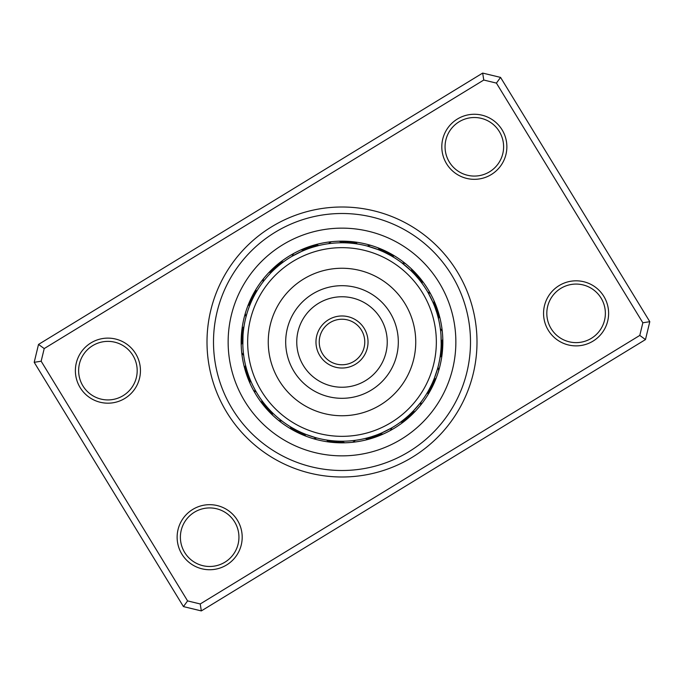 <?xml version="1.0" encoding="UTF-8"?>
<svg xmlns="http://www.w3.org/2000/svg" width="684" height="684" viewBox="0 0 684 684"><rect width="100%" height="100%" fill="white"/><g stroke="black" fill="none" stroke-linecap="round" stroke-linejoin="round"><path stroke-width="1.03" d="M226.797 412.375A134.996 134.996 0 0 1 271.625 226.797A134.996 134.996 0 0 1 457.203 271.625A134.996 134.996 0 0 1 412.375 457.203A134.996 134.996 0 0 1 226.797 412.375M451.654 275.011A128.489 128.489 0 0 0 275.011 232.346A128.489 128.489 0 0 0 232.346 408.989A128.489 128.489 0 0 0 408.989 451.654A128.489 128.489 0 0 0 451.654 275.011A128.489 128.489 0 0 1 408.989 451.654A128.489 128.489 0 0 1 232.346 408.989A128.489 128.489 0 0 1 275.011 232.346A128.489 128.489 0 0 1 451.654 275.011M548.329 330.312A32.533 32.533 0 0 1 559.127 285.587A32.533 32.533 0 0 1 603.852 296.394A32.533 32.533 0 0 1 593.045 341.111A32.533 32.533 0 0 1 548.329 330.312M601.074 298.087A29.275 29.275 0 0 0 560.829 288.366A29.275 29.275 0 0 0 551.107 328.611A29.275 29.275 0 0 0 591.352 338.332A29.275 29.275 0 0 0 601.074 298.087M181.901 554.168A32.533 32.533 0 0 1 192.7 509.452A32.533 32.533 0 0 1 237.425 520.25A32.533 32.533 0 0 1 226.618 564.967A32.533 32.533 0 0 1 181.901 554.168M234.646 521.943A29.275 29.275 0 0 0 194.401 512.222A29.275 29.275 0 0 0 184.68 552.467A29.275 29.275 0 0 0 224.925 562.188A29.275 29.275 0 0 0 234.646 521.943M80.148 387.606A32.533 32.533 0 0 1 90.955 342.889A32.533 32.533 0 0 1 135.671 353.688A32.533 32.533 0 0 1 124.873 398.413A32.533 32.533 0 0 1 80.148 387.606M132.893 355.389A29.275 29.275 0 0 0 92.648 345.668A29.275 29.275 0 0 0 82.926 385.913A29.275 29.275 0 0 0 123.171 395.634A29.275 29.275 0 0 0 132.893 355.389M446.575 163.75A32.533 32.533 0 0 1 457.382 119.033A32.533 32.533 0 0 1 502.099 129.832A32.533 32.533 0 0 1 491.3 174.548A32.533 32.533 0 0 1 446.575 163.75M499.32 131.533A29.275 29.275 0 0 0 459.075 121.812A29.275 29.275 0 0 0 449.354 162.057A29.275 29.275 0 0 0 489.599 171.778A29.275 29.275 0 0 0 499.32 131.533M645.482 339.572L201.327 610.915L183.44 606.597L34.2 362.315L38.518 344.428L482.673 73.085L500.56 77.403L649.8 321.685L645.482 339.572L639.788 335.425L642.84 322.78L496.413 83.097L483.768 80.037L44.212 348.575L41.16 361.22L187.587 600.903L200.232 603.963L639.788 335.425M41.16 361.22L34.2 362.315M38.518 344.428L44.212 348.575M482.673 73.085L483.768 80.037M187.587 600.903L183.44 606.597M500.56 77.403L496.413 83.097M200.232 603.963L201.327 610.915M649.8 321.685L642.84 322.78M420.951 281.902L422.165 283.544A10.405 10.405 50.2 0 0 421.626 280.124A100.847 100.847 0 0 1 428.056 289.426A100.847 100.847 0 0 0 289.426 255.944A100.847 100.847 0 0 0 255.944 394.574A100.847 100.847 0 0 0 394.574 428.056A100.847 100.847 0 0 0 428.056 289.426A100.847 100.847 0 0 0 289.426 255.944A100.847 100.847 0 0 0 255.944 394.574A100.847 100.847 0 0 1 253.362 390.094A10.405 10.405 0 0 0 256.278 391.958L256.013 391.496L256.278 391.958M245.565 365.324L245.693 365.846L245.565 365.324A10.405 10.405 -107.3 0 0 244.752 368.693A100.847 100.847 0 0 1 241.708 352.508A10.405 10.405 0 0 0 243.684 355.355L243.453 353.5M243.897 327.183L243.974 326.653A10.405 10.405 -84.8 0 0 241.939 329.449A100.847 100.847 0 0 1 245.317 313.332A10.405 10.405 0 0 0 246.06 316.718L246.197 316.196L246.06 316.718M257.039 290.76L257.312 290.307A10.405 10.405 -62.3 0 0 254.362 292.111A100.847 100.847 0 0 1 263.648 278.516A10.405 10.405 0 0 0 263.041 281.928L263.366 281.5L263.041 281.928M283.108 262.152L283.544 261.835A10.405 10.405 -39.8 0 0 280.124 262.374A100.847 100.847 0 0 1 293.906 253.362A10.405 10.405 0 0 0 292.042 256.278L302.311 251.071M312.332 247.326L318.676 245.565A10.405 10.405 -17.3 0 0 315.307 244.752A100.847 100.847 0 0 1 331.492 241.708A10.405 10.405 0 0 0 328.645 243.684L330.671 243.436M355.364 243.684L357.347 243.974A10.405 10.405 5.2 0 0 354.551 241.939A100.847 100.847 0 0 1 370.668 245.317A10.405 10.405 0 0 0 367.282 246.06L378.235 249.634M391.941 256.269L393.693 257.312A10.405 10.405 27.7 0 0 391.889 254.362A100.847 100.847 0 0 1 405.484 263.648A10.405 10.405 0 0 0 402.072 263.041L410.819 270.531M429.637 391.889A10.405 10.405 117.7 0 1 426.688 393.693L427.731 391.941M430.911 386.024L428.808 390.042M427.799 391.821A10.405 10.405 116.4 0 0 430.715 389.948M431.861 384.066L429.843 388.127M428.868 389.931A10.405 10.405 -64.8 0 0 431.741 387.99M432.733 386.015A10.405 10.405 113.9 0 1 429.903 388.008L430.834 386.195M433.673 384.015A10.405 10.405 112.6 0 1 430.894 386.067L431.784 384.228M434.434 378.064L432.681 382.253M436.358 372.669L435.597 374.909M431.835 384.109A10.405 10.405 111.4 0 0 434.579 381.988M435.204 376.02L433.545 380.253M437.008 370.591L435.443 375.354M432.741 382.125A10.405 10.405 -69.9 0 0 435.434 379.945M437.615 368.496L434.366 378.235M437.94 367.282A10.405 10.405 0 0 1 438.683 370.668M433.596 380.124A10.405 10.405 0 0 0 436.238 377.893M405.646 418.112L402.098 420.951M400.456 422.165A10.405 10.405 140.2 0 0 403.876 421.626M407.296 416.701L403.817 419.608M402.201 420.865A10.405 10.405 138.9 0 0 405.612 420.25M408.921 415.248L405.501 418.232M403.919 419.523A10.405 10.405 -42.3 0 0 407.313 418.839M408.981 417.385A10.405 10.405 136.4 0 1 405.603 418.146L407.16 416.821M412.067 412.247L408.784 415.376M407.262 416.736A10.405 10.405 135.1 0 0 410.622 415.898M413.598 410.691L410.374 413.888M417.437 406.441L415.881 408.22M408.887 415.282A10.405 10.405 133.9 0 0 412.221 414.376M415.085 409.1L411.939 412.375M418.839 404.774L415.564 408.579M410.477 413.794A10.405 10.405 -47.4 0 0 413.794 412.811M420.19 403.073L413.469 410.819M420.959 402.072A10.405 10.405 0 0 1 420.352 405.484M412.033 412.281A10.405 10.405 0 0 0 415.333 411.221M368.693 439.248A10.405 10.405 162.7 0 1 365.324 438.435L367.308 437.931M370.822 438.632A10.405 10.405 161.4 0 1 367.436 437.897L369.411 437.358M375.798 435.281L371.498 436.734M369.54 437.315A10.405 10.405 -19.8 0 0 372.934 437.982M375.037 437.281A10.405 10.405 158.9 0 1 371.626 436.691L373.567 436.059M377.115 436.529A10.405 10.405 157.6 0 1 373.695 436.016L375.619 435.349M381.86 432.861L377.662 434.588M387.033 430.407L384.921 431.45M375.747 435.298A10.405 10.405 156.4 0 0 379.184 435.734M381.236 434.896A10.405 10.405 -24.9 0 1 377.79 434.537L379.688 433.784M390.872 428.346L381.689 432.929M391.958 427.722A10.405 10.405 0 0 1 390.094 430.638M379.808 433.733A10.405 10.405 0 0 0 383.262 434.015M326.653 440.026A10.405 10.405 -174.8 0 0 329.449 442.061M328.807 440.334A10.405 10.405 -176.1 0 0 331.646 442.309M330.962 440.599A10.405 10.405 2.7 0 0 333.852 442.514M333.134 440.821A10.405 10.405 -178.6 0 0 336.058 442.668M335.305 440.992A10.405 10.405 -179.9 0 0 338.272 442.77M337.477 441.112A10.405 10.405 178.9 0 0 340.478 442.83M351.234 440.787L353.192 440.581M339.649 441.189A10.405 10.405 -2.4 0 0 342.693 442.839M353.329 440.564L355.355 440.316A10.405 10.405 0 0 1 352.508 442.291M341.829 441.214A10.405 10.405 0 0 0 344.907 442.804M296.035 429.928L292.059 427.731M290.307 426.688A10.405 10.405 -152.3 0 0 292.111 429.637M292.641 428.064L293.958 428.808M292.179 427.799A10.405 10.405 -153.6 0 0 294.052 430.715M294.539 429.133L295.873 429.843M294.069 428.868A10.405 10.405 25.2 0 0 296.01 431.741M301.918 432.758L297.805 430.834M295.992 429.903A10.405 10.405 -156.1 0 0 297.985 432.733M298.412 431.125L299.772 431.784M297.933 430.894A10.405 10.405 -157.4 0 0 299.985 433.673M305.936 434.434L301.747 432.681M311.331 436.358L309.091 435.597M299.891 431.835A10.405 10.405 -158.6 0 0 302.012 434.579M307.98 435.204L303.747 433.545M313.409 437.008L308.646 435.443M301.875 432.741A10.405 10.405 20.1 0 0 304.055 435.434M315.504 437.615L305.765 434.366M316.718 437.94A10.405 10.405 0 0 1 313.332 438.683M303.876 433.596A10.405 10.405 0 0 0 306.107 436.238M261.835 400.456L262.152 400.892L261.835 400.456A10.405 10.405 -129.8 0 0 262.374 403.876M263.46 402.628L264.392 403.817M263.135 402.201A10.405 10.405 -131.1 0 0 263.75 405.612M264.811 404.338L265.768 405.501M264.477 403.919A10.405 10.405 47.7 0 0 265.161 407.313M266.196 406.014L267.179 407.16M265.854 405.603A10.405 10.405 -133.6 0 0 266.615 408.981M267.624 407.664L268.624 408.784M267.264 407.262A10.405 10.405 -134.9 0 0 268.102 410.622M269.077 409.28L270.112 410.374M268.718 408.887A10.405 10.405 -136.1 0 0 269.624 412.221M270.573 410.862L270.206 410.477A10.405 10.405 42.6 0 0 271.189 413.794M271.719 412.033L272.104 412.418L271.719 412.033A10.405 10.405 0 0 0 272.779 415.333M281.928 420.959L281.5 420.634L281.928 420.959A10.405 10.405 0 0 1 278.516 420.352M246.103 367.436L246.24 367.958L246.103 367.436A10.405 10.405 -108.6 0 0 245.368 370.822M246.83 370.053L246.685 369.54A10.405 10.405 70.2 0 0 246.018 372.934M247.309 371.626L247.471 372.13L247.309 371.626A10.405 10.405 -111.1 0 0 246.719 375.037M247.984 373.695L248.155 374.199L247.984 373.695A10.405 10.405 -112.4 0 0 247.471 377.115M248.702 375.747L248.882 376.251L248.702 375.747A10.405 10.405 -113.6 0 0 248.266 379.184M253.918 387.674L254.174 388.153L253.918 387.674M254.944 389.598L255.2 390.068L254.944 389.598M249.66 378.286L249.463 377.79A10.405 10.405 65.1 0 0 249.104 381.236M250.267 379.808L250.472 380.304L250.267 379.808A10.405 10.405 0 0 0 249.985 383.262M243.974 326.653L243.709 328.5M243.598 329.337L243.436 330.663M243.666 328.807A10.405 10.405 -86.1 0 0 241.691 331.646M243.342 331.501L243.205 332.826M243.401 330.962A10.405 10.405 92.7 0 0 241.486 333.852M243.136 333.664L243.034 334.998M243.179 333.134A10.405 10.405 -88.6 0 0 241.332 336.058M242.863 345.899L243 348.609A99.214 99.214 0 0 0 348.609 441A99.214 99.214 0 0 0 441 335.391L441.189 344.351A10.405 10.405 -92.4 0 0 442.839 341.307M242.846 345.42L243.008 335.305A10.405 10.405 -89.9 0 0 241.23 338.272M242.888 337.477L242.846 338.58L242.888 337.477A10.405 10.405 -91.1 0 0 241.17 340.478M242.794 340.435L242.811 339.649A10.405 10.405 87.6 0 0 241.161 342.693M242.786 342.368L242.786 341.829A10.405 10.405 0 0 0 241.196 344.907M257.312 290.307L256.269 292.059M256.201 292.179L255.936 292.641L256.201 292.179A10.405 10.405 -63.6 0 0 253.285 294.052M254.867 294.539L254.157 295.873M255.132 294.069A10.405 10.405 115.2 0 0 252.259 296.01M254.097 295.992L253.849 296.463L254.097 295.992A10.405 10.405 -66.1 0 0 251.267 297.985M253.106 297.933L252.875 298.412L253.106 297.933A10.405 10.405 -67.4 0 0 250.327 299.985M252.165 299.891L251.934 300.379L252.165 299.891A10.405 10.405 -68.6 0 0 249.421 302.012M247.42 312.015L247.257 312.528L247.42 312.015M246.787 314.101L246.642 314.614L246.787 314.101M251.045 302.362L251.259 301.875A10.405 10.405 110.1 0 0 248.566 304.055M250.404 303.876L250.199 304.371L250.404 303.876A10.405 10.405 0 0 0 247.762 306.107M283.544 261.835L281.902 263.049M281.372 263.46L280.183 264.392M281.799 263.135A10.405 10.405 -41.1 0 0 278.388 263.75M279.662 264.811L278.499 265.768M280.081 264.477A10.405 10.405 137.7 0 0 276.687 265.161M277.986 266.196L276.84 267.179M278.397 265.854A10.405 10.405 -43.6 0 0 275.019 266.615M276.336 267.624L275.216 268.624M276.738 267.264A10.405 10.405 -44.9 0 0 273.378 268.102M274.72 269.077L273.626 270.112M266.563 277.559L266.093 278.106M275.113 268.718A10.405 10.405 -46.1 0 0 271.779 269.624M273.138 270.573L273.523 270.206A10.405 10.405 132.6 0 0 270.206 271.189M271.967 271.719L271.582 272.104L271.967 271.719A10.405 10.405 0 0 0 268.667 272.779M318.676 245.565L316.692 246.069M310.262 248.001L314.589 246.642M316.564 246.103A10.405 10.405 -18.6 0 0 313.178 245.368M308.202 248.719L312.502 247.266M314.46 246.685A10.405 10.405 160.2 0 0 311.066 246.018M311.87 247.471L310.433 247.941M312.374 247.309A10.405 10.405 -21.1 0 0 308.963 246.719M304.141 250.293L308.381 248.651M310.305 247.984A10.405 10.405 -22.4 0 0 306.885 247.471M302.14 251.139L306.338 249.412M296.967 253.593L299.079 252.55M308.253 248.702A10.405 10.405 -23.6 0 0 304.816 248.266M295.035 254.602L299.515 252.345M300.156 252.037L306.21 249.463A10.405 10.405 155.1 0 0 302.764 249.104M292.504 256.013L292.042 256.278M304.192 250.267A10.405 10.405 0 0 0 300.738 249.985M357.347 243.974L355.5 243.709M355.193 243.666A10.405 10.405 3.9 0 0 352.354 241.691M353.038 243.401A10.405 10.405 -177.3 0 0 350.148 241.486M350.866 243.179A10.405 10.405 1.4 0 0 347.942 241.332M348.695 243.008A10.405 10.405 0.1 0 0 345.728 241.23M346.523 242.888A10.405 10.405 -1.1 0 0 343.522 241.17M332.766 243.213L330.808 243.418M344.351 242.811A10.405 10.405 177.6 0 0 341.307 241.161M342.171 242.786A10.405 10.405 0 0 0 339.093 241.196M386.024 253.089L390.042 255.192M391.821 256.201A10.405 10.405 26.4 0 0 389.948 253.285M384.066 252.139L388.127 254.157M389.931 255.132A10.405 10.405 -154.8 0 0 387.99 252.259M386.015 251.267A10.405 10.405 23.9 0 1 388.008 254.097L386.195 253.166M384.015 250.327A10.405 10.405 22.6 0 1 386.067 253.106L384.228 252.216M378.064 249.566L382.253 251.319M372.669 247.642L374.909 248.403M384.109 252.165A10.405 10.405 21.4 0 0 381.988 249.421M376.02 248.796L380.253 250.455M382.125 251.259A10.405 10.405 -159.9 0 0 379.945 248.566M368.496 246.385L367.282 246.06M380.124 250.404A10.405 10.405 0 0 0 377.893 247.762M420.25 278.388A10.405 10.405 48.9 0 1 420.865 281.799L419.608 280.183M415.248 275.079L418.232 278.499M419.523 280.081A10.405 10.405 -132.3 0 0 418.839 276.687M417.385 275.019A10.405 10.405 46.4 0 1 418.146 278.397L416.821 276.84M415.898 273.378A10.405 10.405 45.1 0 1 416.736 276.738L415.376 275.216M410.691 270.402L413.888 273.626M406.441 266.563L408.22 268.119M415.282 275.113A10.405 10.405 43.9 0 0 414.376 271.779M409.1 268.915L412.375 272.061M413.794 273.523A10.405 10.405 -137.4 0 0 412.811 270.206M403.073 263.81L402.072 263.041M412.281 271.967A10.405 10.405 0 0 0 411.221 268.667M439.248 315.307A10.405 10.405 72.7 0 1 438.435 318.676L437.931 316.692M438.632 313.178A10.405 10.405 71.4 0 1 437.897 316.564L437.358 314.589M435.281 308.202L436.734 312.502M437.315 314.46A10.405 10.405 -109.8 0 0 437.982 311.066M437.281 308.963A10.405 10.405 68.9 0 1 436.691 312.374L436.059 310.433M436.529 306.885A10.405 10.405 67.6 0 1 436.016 310.305L435.349 308.381M432.861 302.14L434.588 306.338M430.407 296.967L431.45 299.079M435.298 308.253A10.405 10.405 66.4 0 0 435.734 304.816M431.963 300.156L433.784 304.312M429.398 295.035L431.655 299.515M434.537 306.21A10.405 10.405 -114.9 0 0 434.896 302.764M428.346 293.128L432.929 302.311M427.722 292.042A10.405 10.405 0 0 1 430.638 293.906M433.733 304.192A10.405 10.405 0 0 0 434.015 300.738M440.026 357.347A10.405 10.405 95.2 0 0 442.061 354.551M440.334 355.193A10.405 10.405 93.9 0 0 442.309 352.354M440.599 353.038A10.405 10.405 -87.3 0 0 442.514 350.148M440.821 350.866A10.405 10.405 91.4 0 0 442.668 347.942M441.094 346.976L440.992 348.695A10.405 10.405 90.1 0 0 442.77 345.728M441.154 345.411L441.112 346.523A10.405 10.405 88.9 0 0 442.83 343.522M441.112 346.523L441.214 342.53M440.718 332.099L440.581 330.808M441.189 344.351L441.206 343.428M441.214 341.444L441.154 338.512M440.564 330.671L440.316 328.645A10.405 10.405 0 0 1 442.291 331.492M441.137 337.939L441.214 342.171A10.405 10.405 0 0 0 442.804 339.093M432.878 381.809L432.356 382.989M431.972 383.818L431.228 385.383M433.733 379.808L433.237 380.997M432.869 381.826L432.16 383.416M435.298 375.764L434.691 377.397M409.143 415.051L408.186 415.915M407.502 416.522L406.185 417.659M410.725 413.555L409.793 414.444M409.126 415.06L407.835 416.231M412.281 412.033L411.366 412.939M410.708 413.572L409.442 414.769M415.291 408.878L414.41 409.827M413.786 410.486L412.572 411.742M415.273 408.895L414.085 410.169M380.133 433.596L378.936 434.083M378.09 434.417L376.465 435.041M384.092 431.843L382.51 432.57M300.208 431.989L299.045 431.433M298.224 431.04L296.668 430.253M306.218 434.537L305.021 434.066M304.175 433.724L302.567 433.049M308.236 435.298L306.603 434.691M441 335.391A99.214 99.214 0 0 0 335.391 243A99.214 99.214 0 0 0 243 348.609M431.843 299.908L432.57 301.49M433.596 303.867L434.083 305.064M434.417 305.91L435.041 307.535M403.791 264.375L408.579 268.436M408.895 268.726L410.169 269.915M412.033 271.719L412.939 272.634M413.572 273.292L414.769 274.558M369.386 246.642L375.354 248.557M375.764 248.702L377.397 249.309M379.808 250.267L380.997 250.763M381.826 251.131L383.416 251.84M381.809 251.122L382.989 251.644M383.818 252.028L385.383 252.772M299.908 252.157L301.49 251.43M299.883 252.165L301.054 251.626M301.892 251.25L303.491 250.566M303.867 250.404L305.064 249.917M305.91 249.583L307.535 248.959M305.885 249.592L307.09 249.13M309.134 248.386L309.587 248.224M309.997 248.087L311.647 247.54M343.642 316.025A26.026 26.026 0 0 1 367.975 343.642A26.026 26.026 0 0 1 340.358 367.975A26.026 26.026 0 0 1 316.025 340.358A26.026 26.026 0 0 1 343.642 316.025A26.026 26.026 0 0 0 316.025 340.358A26.026 26.026 0 0 0 340.358 367.975M336.049 436.153A94.341 94.341 0 0 0 436.153 347.951A94.341 94.341 0 0 0 347.951 247.847A94.341 94.341 0 0 0 247.847 336.049A94.341 94.341 0 0 0 336.049 436.153M346.651 268.402A73.744 73.744 0 0 0 268.402 337.349A73.744 73.744 0 0 0 337.349 415.598A73.744 73.744 0 0 0 415.598 346.651A73.744 73.744 0 0 0 346.651 268.402M439.162 282.646A113.852 113.852 0 0 1 401.354 439.162A113.852 113.852 0 0 1 244.838 401.354A113.852 113.852 0 0 1 282.646 244.838A113.852 113.852 0 0 1 439.162 282.646M255.944 394.574A100.847 100.847 0 0 1 253.362 390.094M244.752 368.693A100.847 100.847 0 0 1 241.708 352.508M241.939 329.449A100.847 100.847 0 0 1 245.317 313.332M254.362 292.111A100.847 100.847 0 0 1 263.648 278.516M280.124 262.374A100.847 100.847 0 0 1 293.906 253.362M315.307 244.752A100.847 100.847 0 0 1 331.492 241.708M354.551 241.939A100.847 100.847 0 0 1 370.668 245.317M391.889 254.362A100.847 100.847 0 0 1 405.484 263.648M421.626 280.124A100.847 100.847 0 0 1 428.056 289.426M340.564 364.726A22.769 22.769 0 0 0 364.726 343.436A22.769 22.769 0 0 0 343.436 319.274A22.769 22.769 0 0 0 319.274 340.564A22.769 22.769 0 0 0 340.564 364.726M345.557 285.801A56.31 56.31 0 0 0 285.801 338.443A56.31 56.31 0 0 0 338.443 398.199A56.31 56.31 0 0 0 398.199 345.557A56.31 56.31 0 0 0 345.557 285.801M344.856 296.847A45.247 45.247 0 0 0 296.847 339.144A45.247 45.247 0 0 0 339.144 387.153A45.247 45.247 0 0 0 387.153 344.856A45.247 45.247 0 0 0 344.856 296.847"/></g></svg>

